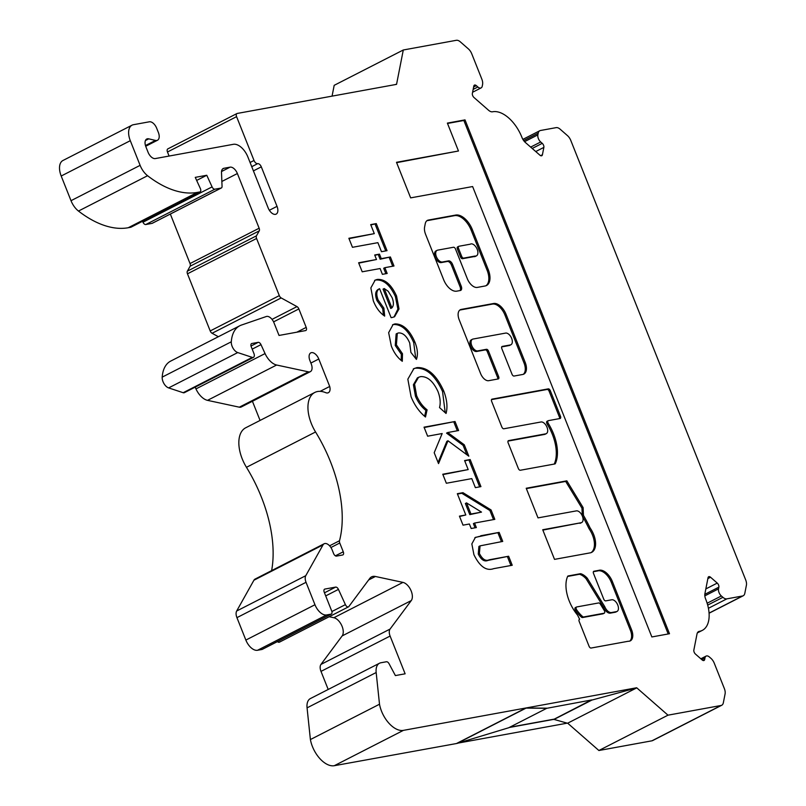 <?xml version="1.0" encoding="UTF-8"?>
<svg xmlns="http://www.w3.org/2000/svg" width="806" height="806" viewBox="0 0 806 806"><rect width="100%" height="100%" fill="white"/><g stroke="black" fill="none" stroke-linecap="round" stroke-linejoin="round"><path stroke-width="1.21" d="M554.256 464.065A36.602 20.493 62.9 0 0 547.133 424.027A2.146 1.199 -117.1 0 1 546.821 423.422A2.146 1.199 -117.1 0 1 547.062 421.286A2.146 1.199 -117.1 0 1 547.254 421.226L548.05 420.813M547.979 422.828A2.146 1.199 -117.1 0 1 548.221 420.692A2.146 1.199 -117.1 0 1 548.402 420.631L560.069 418.505A2.146 1.199 62.9 0 0 560.261 418.435A2.146 1.199 62.9 0 0 560.492 416.309L550.276 390.628A2.146 1.199 62.9 0 0 548.271 388.875L492.053 399.141A2.146 1.199 62.9 0 0 491.862 399.202A2.146 1.199 62.9 0 0 491.63 401.338L501.846 427.019A2.146 1.199 62.9 0 0 503.851 428.772L540.997 421.981A6.438 3.607 -117.1 0 1 546.8 426.757A6.438 3.607 -117.1 0 1 546.287 433.648A6.438 3.607 -117.1 0 1 545.712 433.84L508.566 440.62A2.146 1.199 62.9 0 0 508.374 440.691A2.146 1.199 62.9 0 0 508.133 442.816L518.349 468.498A2.146 1.199 62.9 0 0 520.354 470.251L554.85 463.954A2.146 1.199 62.9 0 0 555.042 463.893A2.146 1.199 62.9 0 0 555.394 463.5A36.602 20.493 62.9 0 0 548.282 423.432A2.146 1.199 -117.1 0 1 547.979 422.828M460.055 290.563A4.292 2.408 62.9 0 0 460.045 286.694L451.4 264.973A4.292 2.408 62.9 0 0 447.39 261.466L441.245 262.585A6.438 3.607 -117.1 0 1 435.23 257.326A6.438 3.607 -117.1 0 1 435.955 250.928L437.104 250.334A6.438 3.607 -117.1 0 1 437.678 250.142L453.496 247.251A2.146 1.199 -117.1 0 1 455.501 249.014L467.289 278.644A10.73 6.005 62.9 0 0 477.313 287.41L485.081 285.989A15.908 8.906 62.9 0 0 486.502 285.505A15.908 8.906 62.9 0 0 488.275 269.698L472.306 229.559A17.752 9.934 62.9 0 0 455.743 215.061L428.399 220.058A10.73 6.005 62.9 0 0 427.442 220.37A10.73 6.005 62.9 0 0 425.246 223.736L424.601 227.04A10.73 6.005 62.9 0 0 425.598 234.355L443.673 279.763A13.964 7.818 62.9 0 0 456.7 291.168L460.337 290.503A4.292 2.408 62.9 0 0 460.72 290.382A4.292 2.408 62.9 0 0 461.203 286.11L452.549 264.378A4.292 2.408 62.9 0 0 448.549 260.872L442.393 262A6.438 3.607 -117.1 0 1 436.378 256.741A6.438 3.607 -117.1 0 1 437.104 250.334M497.665 379.042A2.146 1.199 62.9 0 0 497.544 377.329L487.318 351.648A2.146 1.199 62.9 0 0 485.313 349.895L476.608 351.487A6.438 3.607 -117.1 0 1 470.603 346.227A6.438 3.607 -117.1 0 1 471.319 339.82L472.467 339.235A6.438 3.607 -117.1 0 1 473.041 339.044L505.624 333.09A6.438 3.607 -117.1 0 1 511.427 337.855A6.438 3.607 -117.1 0 1 510.913 344.746A6.438 3.607 -117.1 0 1 510.339 344.948L502.249 346.419A2.146 1.199 62.9 0 0 502.057 346.489A2.146 1.199 62.9 0 0 501.816 348.615L512.042 374.296A2.146 1.199 62.9 0 0 514.037 376.049L522.792 374.458A11.818 6.619 62.9 0 0 523.84 374.105A11.818 6.619 62.9 0 0 525.169 362.347L506.077 314.38A13.329 7.466 62.9 0 0 493.635 303.499L461.254 309.413A10.176 5.692 62.9 0 0 460.347 309.716A10.176 5.692 62.9 0 0 459.208 319.821L480.618 373.611A8.665 4.846 62.9 0 0 488.698 380.684L498.259 378.931A2.146 1.199 62.9 0 0 498.451 378.87A2.146 1.199 62.9 0 0 498.692 376.734L488.476 351.053A2.146 1.199 62.9 0 0 486.471 349.3L477.757 350.892A6.438 3.607 -117.1 0 1 471.752 345.633A6.438 3.607 -117.1 0 1 472.467 339.235M576.381 607.13L575.585 607.543A2.146 1.199 62.9 0 0 575.393 607.603A2.146 1.199 62.9 0 0 575.152 609.739A2.146 1.199 62.9 0 0 575.575 610.515A25.994 14.558 62.9 0 0 581.398 617.114A2.146 1.199 62.9 0 0 582.496 617.547L602.948 613.819A2.146 1.199 62.9 0 0 603.14 613.749A2.146 1.199 62.9 0 0 603.301 613.638M576.733 606.948A2.146 1.199 62.9 0 0 576.542 607.019A2.146 1.199 62.9 0 0 576.3 609.145A2.146 1.199 62.9 0 0 576.723 609.92A25.994 14.558 62.9 0 0 582.547 616.53A2.146 1.199 62.9 0 0 583.645 616.963L604.097 613.225A2.146 1.199 62.9 0 0 604.288 613.165A2.146 1.199 62.9 0 0 604.238 610.444L600.349 604.117A2.146 1.199 62.9 0 0 598.646 602.948L576.733 606.948M617.043 611.432L615.885 612.026A6.438 3.607 -117.1 0 1 615.321 612.217L610.424 613.104A7.224 4.05 -117.1 0 1 603.583 607.22L604.732 606.626A7.224 4.05 -117.1 0 1 604.732 606.626L587.282 578.214A15.526 8.685 62.9 0 0 580.844 573.751A2.146 1.199 62.9 0 0 580.411 573.711L568.18 575.947A2.146 1.199 62.9 0 0 567.988 576.008A2.146 1.199 62.9 0 0 567.636 576.401A30.296 16.956 62.9 0 0 569.227 600.984A30.296 16.956 62.9 0 0 577.328 614.827A2.146 1.199 -117.1 0 1 577.902 615.804L579.625 619.26A2.146 1.199 62.9 0 0 579.433 619.33A2.146 1.199 62.9 0 0 579.192 621.456L589.075 646.291A2.146 1.199 62.9 0 0 591.08 648.044L628.257 641.254A11.244 6.297 62.9 0 0 630.302 640.871A11.244 6.297 62.9 0 0 631.864 630.514L612.53 581.922A14.024 7.848 62.9 0 0 598.777 570.356L593.941 571.242A2.146 1.199 62.9 0 0 593.75 571.303A2.146 1.199 62.9 0 0 593.508 573.439L603.734 599.12A2.146 1.199 62.9 0 0 605.739 600.873L611.754 599.775A6.438 3.607 -117.1 0 1 617.547 604.54A6.438 3.607 -117.1 0 1 617.043 611.432A6.438 3.607 -117.1 0 1 616.469 611.623L611.573 612.52A7.224 4.05 -117.1 0 1 604.742 606.636M707.87 578.607L710.549 577.237A3.123 1.743 -117.1 0 0 708.686 576.713A3.123 1.743 -117.1 0 0 708.041 577.69L704.907 593.679A7.808 4.373 62.9 0 0 705.633 598.999A7.808 4.373 62.9 0 0 705.663 599.07A31.222 17.48 -117.1 0 1 702.288 630.393A31.222 17.48 -117.1 0 1 699.336 631.35A7.808 4.373 62.9 0 0 698.59 631.592A7.808 4.373 62.9 0 0 696.999 634.04L693.855 650.029A3.123 1.743 62.9 0 0 694.147 652.155A3.123 1.743 62.9 0 0 695.477 654.089L702.167 659.953A3.123 1.743 62.9 0 0 704.041 660.467A3.123 1.743 62.9 0 0 704.676 659.489L705.008 657.797A5.461 3.063 -117.1 0 1 706.127 656.084A5.461 3.063 -117.1 0 1 709.391 657.001L710.942 658.351A7.808 4.373 -117.1 0 1 714.257 663.197L724.362 688.586A7.808 4.373 -117.1 0 1 725.088 693.906L723.335 702.802A7.808 4.373 -117.1 0 1 721.743 705.25A7.808 4.373 -117.1 0 1 721.048 705.482L667.993 715.174L636.669 687.76L403.403 730.367A23.414 13.108 -117.1 0 1 381.55 711.245A23.414 13.108 -117.1 0 1 379.505 704.222L376.17 672.526A15.606 8.735 -117.1 0 1 379.505 663.227A15.606 8.735 -117.1 0 1 380.895 662.764L386.417 661.756A3.123 1.743 -117.1 0 1 389.076 663.741L395.383 675.579L405.126 673.806L390.104 636.055A7.808 4.373 -117.1 0 1 390.064 629.073L411.262 600.581A10.659 5.964 62.9 0 0 410.848 590.204A10.659 5.964 62.9 0 0 402.97 582.395L375.425 576.481A15.445 8.644 62.9 0 0 371.576 576.864A15.445 8.644 62.9 0 0 369.763 578.436L348.857 606.535A3.133 1.753 -117.1 0 1 348.494 606.847A3.133 1.753 -117.1 0 1 345.401 604.641L338.439 589.398A3.113 1.743 62.9 0 0 335.649 587.1L324.878 589.065A3.113 1.743 62.9 0 0 324.596 589.166A3.113 1.743 62.9 0 0 324.254 592.259L331.679 610.928A3.133 1.753 -117.1 0 1 331.337 614.041A3.133 1.753 -117.1 0 1 331.054 614.142L326.632 614.948A12.503 7.002 -117.1 0 1 314.965 604.742L306.038 582.305A7.808 4.373 -117.1 0 1 305.776 575.686L323.025 544.896A7.818 4.373 -117.1 0 1 324.163 543.758A7.818 4.373 -117.1 0 1 332.153 549.914L333.603 553.561A3.113 1.743 62.9 0 0 336.505 556.1L342.641 554.981A3.113 1.743 62.9 0 0 342.913 554.891A3.113 1.743 62.9 0 0 343.265 551.798L339.759 543.002A3.133 1.753 -117.1 0 1 339.507 540.735A109.223 61.145 62.9 0 0 315.559 431.976A31.243 17.49 -117.1 0 1 311.317 423.503A31.243 17.49 -117.1 0 1 314.803 392.451A31.243 17.49 -117.1 0 1 325.695 392.653A7.697 4.302 62.9 0 0 328.374 392.703A7.697 4.302 62.9 0 0 329.704 386.457L318.783 359.002A7.808 4.373 62.9 0 0 310.804 352.867A7.808 4.373 62.9 0 0 309.927 360.625L311.227 363.889A7.808 4.373 -117.1 0 1 310.36 371.647A7.808 4.373 -117.1 0 1 308.416 371.848L276.619 365.017A15.626 8.745 -117.1 0 1 265.063 353.572L260.983 344.636A3.113 1.743 62.9 0 0 258.182 342.349L251.835 343.507A3.113 1.743 62.9 0 0 251.553 343.598A3.113 1.743 62.9 0 0 251.14 346.499L254.001 353.683A3.919 2.186 -117.1 0 1 253.467 357.34A3.919 2.186 -117.1 0 1 252.278 357.38L237.73 352.575A7.818 4.373 -117.1 0 1 232.128 346.348A7.818 4.373 -117.1 0 1 231.302 341.794A39.041 21.853 -117.1 0 1 239.795 325.755A39.041 21.853 -117.1 0 1 241.387 325.08L266.323 316.506A7.818 4.373 -117.1 0 1 273.99 322.793L279.027 335.447L305.575 330.591A3.123 1.743 62.9 0 0 305.857 330.5A3.123 1.743 62.9 0 0 306.199 327.397L298.865 308.94A3.123 1.743 62.9 0 0 296.981 306.612L281.183 297.938A3.123 1.743 -117.1 0 1 279.309 295.611L256.57 238.475A3.123 1.743 -117.1 0 1 256.469 235.826L259.24 230.869A3.123 1.743 62.9 0 0 259.139 228.219L237.377 173.532A7.808 4.373 62.9 0 0 230.093 167.154L223.917 168.283A7.808 4.373 62.9 0 0 223.222 168.514A7.808 4.373 62.9 0 0 221.509 172.575L222.053 186.347A3.123 1.743 -117.1 0 1 221.368 187.969A3.123 1.743 -117.1 0 1 221.096 188.06L214.89 189.198A3.123 1.743 -117.1 0 1 212.079 186.891L206.769 175.265L195.264 177.37L200.341 188.503A3.123 1.743 -117.1 0 1 200.1 191.858A3.123 1.743 -117.1 0 1 199.828 191.949L197.329 192.402A109.273 61.175 -117.1 0 1 147.579 175.718A15.606 8.735 -117.1 0 1 140.113 165.351L130.3 140.687A15.606 8.735 -117.1 0 1 132.043 125.172A15.606 8.735 -117.1 0 1 133.433 124.708L149.372 121.797A7.808 4.373 -117.1 0 1 156.656 128.174L158.369 132.476A7.808 4.373 -117.1 0 1 157.492 140.244A7.808 4.373 -117.1 0 1 155.487 140.425L148.747 138.844A7.768 4.352 62.9 0 0 146.742 139.025A7.768 4.352 62.9 0 0 145.876 146.742L148.052 152.213A7.768 4.352 62.9 0 0 148.052 152.223A7.768 4.352 62.9 0 0 155.306 158.57L233.347 144.314A15.606 8.735 -117.1 0 1 247.895 157.019L268.176 207.978A7.808 4.373 62.9 0 0 276.156 214.114A7.808 4.373 62.9 0 0 277.022 206.356L261.305 166.852A3.899 2.186 62.9 0 0 257.658 163.658A3.899 2.186 -117.1 0 1 254.021 160.475L236.581 116.658A3.123 1.743 -117.1 0 1 236.934 113.555A3.123 1.743 -117.1 0 1 237.206 113.455L396.552 84.358L403.292 49.992L456.337 40.3A7.808 4.373 -117.1 0 1 460.307 41.831L468.417 48.934A7.808 4.373 -117.1 0 1 471.742 53.78L481.847 79.169A7.808 4.373 -117.1 0 1 482.572 84.489L482.24 86.182A5.461 3.063 62.9 0 1 481.122 87.894L472.598 92.247M710.549 577.237L717.249 583.091A3.123 1.743 -117.1 0 1 718.861 587.161L718.529 588.854A5.461 3.063 62.9 0 0 719.033 592.571A5.461 3.063 62.9 0 0 721.36 595.966L722.911 597.317A7.808 4.373 -117.1 0 0 726.871 598.848L742.517 595.997A7.808 4.373 -117.1 0 0 743.213 595.765L709.078 613.215M473.626 87.008L476.306 85.627A3.123 1.743 -117.1 0 0 474.442 85.114A3.123 1.743 -117.1 0 0 473.807 86.091L472.366 93.436A3.123 1.743 -117.1 0 0 472.659 95.561A3.123 1.743 -117.1 0 0 473.978 97.496L488.557 110.251A7.808 4.373 62.9 0 0 492.567 111.782A31.222 17.48 -117.1 0 1 521.996 137.534A7.808 4.373 62.9 0 0 522.026 137.604A7.808 4.373 62.9 0 0 525.341 142.45L539.919 155.195A3.123 1.743 -117.1 0 0 541.783 155.719A3.123 1.743 -117.1 0 0 542.418 154.742L543.859 147.397A3.123 1.743 -117.1 0 0 542.247 143.337L540.695 141.977A5.461 3.063 62.9 0 1 538.378 138.592A5.461 3.063 62.9 0 1 537.864 134.864L538.196 133.171A7.808 4.373 -117.1 0 1 539.798 130.733A7.808 4.373 -117.1 0 1 540.494 130.491L556.14 127.64A7.808 4.373 -117.1 0 1 560.11 129.172L567.495 135.64A7.808 4.373 -117.1 0 1 570.809 140.476L745.681 579.897A7.808 4.373 -117.1 0 1 746.406 585.216L744.815 593.317A7.808 4.373 -117.1 0 1 743.213 595.765M456.972 743.444L526.076 708.111L546.74 708.313L508.727 727.747L456.972 743.444L334.299 765.7A23.414 13.108 -117.1 0 1 312.446 746.578A23.414 13.108 -117.1 0 1 310.401 739.555L307.066 707.859A15.606 8.735 -117.1 0 1 310.401 698.56L379.505 663.227M271.622 570.628A109.223 61.145 62.9 0 0 246.455 467.309A31.243 17.49 -117.1 0 1 242.213 458.836A31.243 17.49 -117.1 0 1 245.699 427.785L314.803 392.451M253.467 357.34L184.362 392.673A3.919 2.186 -117.1 0 1 183.174 392.713L168.625 387.908A7.818 4.373 -117.1 0 1 163.024 381.681A7.818 4.373 -117.1 0 1 162.197 377.127A39.041 21.853 -117.1 0 1 170.691 361.098L239.795 325.755M447.37 123.106L458.473 150.994L396.492 162.308L410.647 197.873L472.618 186.549L651.853 636.952L669.494 633.728L465.012 119.882L447.37 123.106M581.096 522.731L542.72 529.744L554.518 559.374L590.566 552.785A17.944 10.045 62.9 0 0 591.644 552.372A17.944 10.045 62.9 0 0 590.183 528.091A109.334 61.206 62.9 0 0 583.443 515.336L583.121 507.609L566.84 480.839L526.217 488.255L538.005 517.885L576.371 510.883A6.438 3.607 -117.1 0 1 582.174 515.649A6.438 3.607 -117.1 0 1 581.67 522.54A6.438 3.607 -117.1 0 1 581.096 522.731L542.861 530.096M462.956 492.668L491.066 509.946L494.813 519.356L474.553 523.054L476.346 527.567L471.188 528.504L469.384 524.001L463.027 525.159L459.44 516.132L465.797 514.974L457.334 493.695L462.956 492.668L461.808 493.262L489.917 510.53L491.066 509.946M424.037 427.17L455.017 421.508L458.614 430.535L447.703 432.53L464.286 444.801L468.82 456.186L447.985 440.771L438.535 463.591L434.202 452.72L442.162 433.537L427.633 436.197L424.037 427.17M414.858 341.996C417.619 348.877 418.133 354.68 416.41 359.405L410.899 352.403L409.71 342.983C406.738 336.092 403.02 332.737 398.557 332.938L397.298 333.352L396.401 344.877L402.486 353.743L402.305 361.29C397.529 357.723 393.872 352.625 391.313 346.006L388.653 332.656L393.096 324.536L395 323.901C402.929 323.841 409.549 329.866 414.858 341.996L413.7 342.58L415.745 358.569M381.258 258.645L390.396 256.973L393.983 266L384.855 267.673L387.162 273.476L382.397 274.342L380.089 268.539L362.206 271.803L358.62 262.776L376.493 259.512L374.699 254.998L379.465 254.132L381.258 258.645L380.11 259.23L390.396 256.973M476.306 85.627L477.857 86.988A5.461 3.063 62.9 0 0 481.122 87.894M370.7 224.612L376.261 223.594L387.031 250.676L381.48 251.694L377.883 242.666L352.464 247.311L348.867 238.284L374.296 233.639L370.7 224.612M392.169 317.504L391.112 317.665L379.576 288.689C376.473 290.382 375.979 294.14 378.095 299.943L383.888 308.144L384.674 316.103C379.707 312.708 375.908 307.58 373.289 300.719L370.861 287.903L375.173 280.105L377.258 279.43C384.835 278.906 391.273 284.437 396.562 296.024L399.01 308.95L394.587 316.718L392.169 317.504M443.683 390.88C446.998 399.524 447.783 407.05 446.05 413.468L439.522 407.564C440.771 403 440.257 397.66 437.98 391.545C433.195 381.208 427.412 376.231 420.611 376.624L418.546 377.299L414.556 384.16L416.601 395.635C419.14 401.64 422.636 406.365 427.089 409.831L425.487 417.004C419.291 411.947 414.475 405.166 411.06 396.693L407.846 379.173L413.871 368.624L417.004 367.596C427.462 367.083 436.358 374.84 443.683 390.88L442.534 391.474L445.234 412.732M464.599 460.558L470.16 459.541L480.93 486.623L475.369 487.64L471.782 478.613L446.353 483.257L442.766 474.23L468.185 469.586L464.599 460.558M480.658 535.768L499.146 532.393L502.732 541.42L480.064 545.864L479.399 553.45C482.351 559.283 485.615 561.399 489.222 559.787L508.636 556.241L512.233 565.268L493.746 568.643C486.361 571.273 479.751 566.608 473.918 554.669L471.842 543.909L475.409 537.37L499.146 532.393M721.743 705.25L652.638 740.583A7.808 4.373 -117.1 0 1 651.943 740.815L598.888 750.507L567.676 723.183M567.202 723.163L458.251 743.061M328.193 689.462L321 671.388A7.808 4.373 -117.1 0 1 320.959 664.416L342.157 635.914A10.659 5.964 62.9 0 0 341.744 625.537A10.659 5.964 62.9 0 0 333.865 617.728L329.18 616.731M279.753 641.868A3.133 1.753 -117.1 0 1 279.39 642.181A3.133 1.753 -117.1 0 1 277.445 641.596M262.464 649.213A3.133 1.753 -117.1 0 1 262.232 649.384A3.133 1.753 -117.1 0 1 261.95 649.475L257.527 650.281A12.503 7.002 -117.1 0 1 245.86 640.075L236.934 617.648A7.808 4.373 -117.1 0 1 236.672 611.019L253.92 580.229A7.818 4.373 -117.1 0 1 255.059 579.091L324.163 543.758M260.066 420.44L252.429 401.267M310.36 371.647L241.256 406.98A7.808 4.373 -117.1 0 1 239.311 407.181L207.515 400.35A15.626 8.745 -117.1 0 1 195.959 388.915L195.163 387.162M218.355 336.717L212.079 333.271A3.123 1.743 -117.1 0 1 210.205 330.944L187.466 273.808A3.123 1.743 -117.1 0 1 187.365 271.159L190.135 266.202A3.123 1.743 62.9 0 0 190.035 263.552L170.338 214.064M152.505 223.131A3.123 1.743 -117.1 0 1 152.263 223.302A3.123 1.743 -117.1 0 1 151.991 223.393L145.785 224.531A3.123 1.743 -117.1 0 1 142.974 222.224L142.541 221.287M131.237 227.02A3.123 1.743 -117.1 0 1 130.995 227.191A3.123 1.743 -117.1 0 1 130.723 227.282L128.225 227.735A109.273 61.175 -117.1 0 1 78.474 211.051A15.606 8.735 -117.1 0 1 71.009 200.684L61.196 176.02A15.606 8.735 -117.1 0 1 62.939 160.505L132.043 125.172M169.089 156.052L167.477 151.991A3.123 1.743 -117.1 0 1 167.829 148.888A3.123 1.743 -117.1 0 1 168.101 148.788M332.062 96.136L334.188 85.325L403.292 49.992M196.664 180.433L206.769 175.265M320.153 391.343L329.704 386.457M310.401 739.555L379.505 704.222M598.888 750.507L667.993 715.174M553.873 719.506L591.886 700.071L636.639 687.921L567.535 723.254L553.823 719.355L509.201 727.506M591.302 700.021L553.823 719.355M591.886 700.071L636.639 687.921M553.762 719.214L509.664 727.264M546.74 708.313L591.826 699.92M456.911 743.303L526.016 707.97L546.68 708.172M394.668 84.701L396.401 84.227M286.644 104.427L285.898 104.568M370.841 224.965L376.261 223.594M375.112 224.189L385.742 250.908M349.008 238.636L374.296 233.639M389.248 257.567L392.693 266.232M385.873 273.708L383.696 268.257L384.855 267.673M358.761 263.129L376.493 259.512M374.84 255.351L379.465 254.132M378.316 254.716L380.11 259.23M378.095 299.943L376.946 300.537C374.83 294.724 375.324 290.976 378.427 289.273L379.576 288.689M376.946 300.537L382.729 308.738L383.888 308.144M382.729 308.738L383.374 315.186M374.599 280.438L377.258 279.43M376.1 280.014C383.676 279.501 390.114 285.032 395.414 296.608L396.562 296.024M395.414 296.608L397.892 309.091L394.003 316.99M384.21 288.528L383.052 289.122L390.749 308.466L391.907 307.872C393.812 305.675 393.882 302.26 392.089 297.626L388.24 291.309L384.21 288.528L391.907 307.872M397.298 333.352L396.149 333.946L395.252 345.472L396.401 344.877M395.252 345.472L401.338 354.328L402.486 353.743M401.338 354.328L401.187 360.443M392.512 324.858L395 323.901M393.852 324.496C401.781 324.425 408.4 330.46 413.7 342.58M418.546 377.299L417.397 377.883L413.397 384.744L415.453 396.23L416.601 395.635M415.453 396.23C417.982 402.224 421.478 406.959 425.931 410.425L427.089 409.831M425.931 410.425L424.631 416.239M413.297 368.936L417.004 367.596M415.846 368.191C426.303 367.667 435.2 375.435 442.534 391.474M424.178 427.523L455.017 421.508M453.869 422.102L457.314 430.767M464.286 444.801L463.138 445.386L446.554 433.114L447.703 432.53M463.138 445.386L466.855 454.735M438.091 462.473L446.836 441.366L447.985 440.771M464.74 460.911L470.16 459.541M469.001 460.135L479.641 486.854M442.907 474.583L468.185 469.586M489.917 510.53L493.514 519.588M475.056 527.799L473.404 523.638L474.553 523.054M459.581 516.485L465.797 514.974M457.465 494.048L461.808 493.262M466.533 502.894L465.374 503.488L469.807 514.621L481.504 512.102L466.533 502.894L470.956 514.027L481.504 512.102M469.807 514.621L470.956 514.027M497.997 532.978L501.443 541.652M480.064 545.864L478.915 546.448L478.25 554.034L479.399 553.45M478.25 554.034C481.192 559.878 484.466 561.994 488.063 560.382L508.636 556.241M507.488 556.835L510.933 565.51M474.885 537.673L479.51 536.353M629.698 641.102A11.244 6.297 62.9 0 0 630.715 631.098L631.864 630.514M603.583 607.22L586.133 578.809A15.526 8.685 62.9 0 0 579.695 574.335A2.146 1.199 62.9 0 0 579.262 574.305L567.625 576.431M586.133 578.809L587.282 578.214M610.424 613.104L611.573 612.52M630.715 631.098L611.381 582.506A14.024 7.848 62.9 0 0 597.629 570.95L593.387 571.716M597.629 570.95L598.777 570.356M611.381 582.506L612.53 581.922M581.67 522.54L580.511 523.124A6.438 3.607 -117.1 0 1 579.937 523.326M591.06 552.624A17.944 10.045 62.9 0 0 589.025 528.676A109.334 61.206 62.9 0 0 582.295 515.921L581.972 508.193L565.691 481.424L526.358 488.607M565.691 481.424L566.84 480.839M581.972 508.193L583.121 507.609M582.295 515.921L583.443 515.336M589.025 528.676L590.183 528.091M510.913 344.746L509.765 345.341A6.438 3.607 -117.1 0 1 509.19 345.532L501.695 346.902M523.245 374.347A11.818 6.619 62.9 0 0 524.011 362.942L504.929 314.975A13.329 7.466 62.9 0 0 492.486 304.084L460.105 309.998A10.176 5.692 62.9 0 0 459.803 310.068M668.204 633.959L463.863 120.477L447.511 123.459M463.863 120.477L465.012 119.882M458.473 150.994L396.633 162.661M485.907 285.767A15.908 8.906 62.9 0 0 487.126 270.292L471.157 230.143A17.752 9.934 62.9 0 0 454.584 215.645L427.251 220.643A10.73 6.005 62.9 0 0 426.898 220.723M458.604 246.435L457.808 246.848A2.146 1.199 62.9 0 0 457.617 246.908A2.146 1.199 62.9 0 0 457.375 249.044L460.518 256.943A2.146 1.199 62.9 0 0 462.523 258.696L473.817 256.64A6.599 3.698 62.9 0 0 475.288 256.439L476.437 255.855A6.599 3.698 62.9 0 0 476.729 248.288A6.599 3.698 62.9 0 0 470.432 244.097A6.599 3.698 62.9 0 0 470.251 244.198L458.957 246.253A2.146 1.199 62.9 0 0 458.765 246.324A2.146 1.199 62.9 0 0 458.533 248.46L461.677 256.358A2.146 1.199 62.9 0 0 463.682 258.111L474.966 256.046A6.599 3.698 62.9 0 0 476.437 255.855M473.817 256.64L474.966 256.046M546.287 433.648L545.138 434.233A6.438 3.607 -117.1 0 1 544.564 434.424L508.012 441.104M559.465 418.616A2.146 1.199 62.9 0 0 559.344 416.893L549.128 391.212A2.146 1.199 62.9 0 0 547.123 389.459L491.499 399.615M707.154 603.231L721.36 595.966M334.299 765.7L403.403 730.367M246.455 467.309L315.559 431.976M168.625 387.908L237.73 352.575M530.67 147.105L540.695 141.977M473.162 89.385L477.857 86.988M540.614 155.669L542.418 154.742M535.738 151.548L543.859 147.397M532.212 148.455L542.247 143.337M524.555 141.675L537.864 134.864M701.663 659.51L705.008 657.797M167.477 151.991L236.581 116.658M250.072 162.49L254.021 160.475M251.744 166.691L257.658 163.658M253.416 170.882L261.305 166.852M269.355 210.275L277.022 206.356M145.423 140.536L148.747 138.844M145.463 145.543L155.487 140.425M61.196 176.02L130.3 140.687M71.009 200.684L140.113 165.351M78.474 211.051L147.579 175.718M128.225 227.735L197.329 192.402M130.723 227.282L199.828 191.949M142.974 222.224L212.079 186.891M145.785 224.531L214.89 189.198M151.991 223.393L221.096 188.06M222.627 168.948L223.917 168.283M221.539 171.527L230.093 167.154M221.862 181.461L237.377 173.532M190.035 263.552L259.139 228.219M190.135 266.202L259.24 230.869M187.365 271.159L256.469 235.826M187.466 273.808L256.57 238.475M210.205 330.944L279.309 295.611M212.079 333.271L281.183 297.938M272.025 319.377L296.981 306.612M273.587 321.866L298.865 308.94M296.83 332.193L306.199 327.397M162.197 377.127L231.302 341.794M183.174 392.713L252.278 357.38M251.321 343.769L251.835 343.507M250.988 346.026L258.182 342.349M252.187 349.139L260.983 344.636M195.959 388.915L265.063 353.572M207.515 400.35L276.619 365.017M239.311 407.181L308.416 371.848M310.894 363.043L318.783 359.002M329.594 545.803L339.507 540.735M330.923 547.526L339.759 543.002M335.377 555.828L343.265 551.798M253.92 580.229L323.025 544.896M236.672 611.019L305.776 575.686M236.934 617.648L306.038 582.305M245.86 640.075L314.965 604.742M257.527 650.281L326.632 614.948M261.95 649.475L331.054 614.142M324.365 589.337L324.878 589.065M324.475 592.813L335.649 587.1M325.705 595.906L338.439 589.398M331.881 611.542L345.401 604.641M368.644 579.947L375.425 576.481M333.865 617.728L402.97 582.395M342.157 635.914L411.262 600.581M320.959 664.416L390.064 629.073M321 671.388L390.104 636.055M307.066 707.859L376.17 672.526M523.668 140.597L538.196 133.171M651.943 740.815L721.048 705.482M709.068 613.104L742.517 595.997M708.424 608.288L726.871 598.848M707.688 605.105L722.911 597.317M697.966 632.055L699.336 631.35M705.844 588.924L717.249 583.091M704.817 594.344L718.861 587.161M704.837 595.856L718.529 588.854M702.872 660.416L704.676 659.489M488.063 560.382L489.222 559.787M579.262 574.305L580.411 573.711M579.695 574.335L580.844 573.751M615.321 612.217L616.469 611.623M602.948 613.819L604.097 613.225M582.496 617.547L583.645 616.963M581.398 617.114L582.547 616.53M575.575 610.515L576.723 609.92M509.19 345.532L510.339 344.948M476.608 351.487L477.757 350.892M485.313 349.895L486.471 349.3M487.318 351.648L488.476 351.053M497.544 377.329L498.692 376.734M460.105 309.998L461.254 309.413M492.486 304.084L493.635 303.499M504.929 314.975L506.077 314.38M524.011 362.942L525.169 362.347M441.245 262.585L442.393 262M447.39 261.466L448.549 260.872M451.4 264.973L452.549 264.378M460.045 286.694L461.203 286.11M427.251 220.643L428.399 220.058M454.584 215.645L455.743 215.061M471.157 230.143L472.306 229.559M487.126 270.292L488.275 269.698M462.523 258.696L463.682 258.111M460.518 256.943L461.677 256.358M457.375 249.044L458.533 248.46M544.564 434.424L545.712 433.84M547.123 389.459L548.271 388.875M549.128 391.212L550.276 390.628M559.344 416.893L560.492 416.309M547.133 424.027L548.282 423.432M554.316 464.055L555.394 463.5M547.062 421.286L548.221 420.692M575.393 607.603L576.542 607.019M706.127 656.084L700.847 658.784M236.934 113.555L167.829 148.888M157.492 140.244L145.695 146.269M200.1 191.858L130.995 227.191M221.368 187.969L152.263 223.302M331.337 614.041L262.232 649.384M348.494 606.847L279.39 642.181M539.798 130.733L522.882 139.378M702.288 630.393L697.361 632.901M603.14 613.749L604.288 613.165M457.617 246.908L458.765 246.324"/></g></svg>
